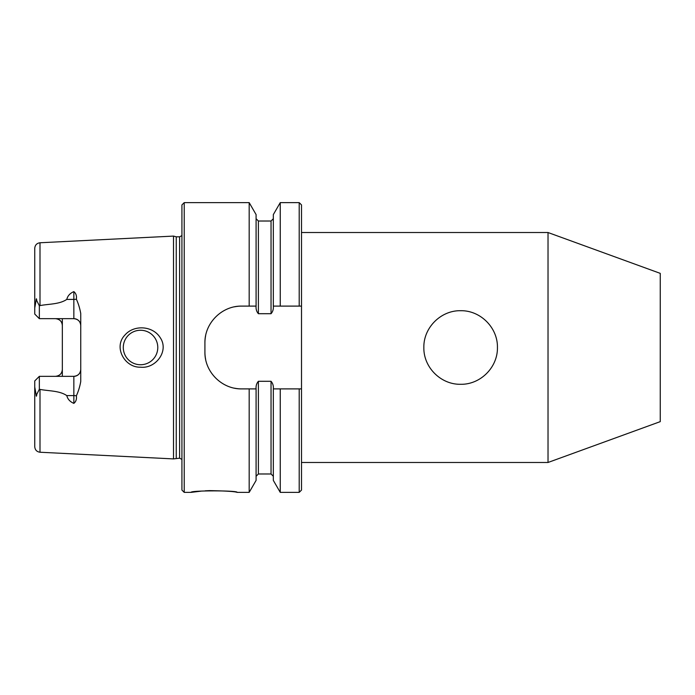 <?xml version="1.0" encoding="UTF-8"?>
<svg xmlns="http://www.w3.org/2000/svg" width="695" height="695" viewBox="0 0 695 695"><rect width="100%" height="100%" fill="white"/><g stroke="black" fill="none" stroke-linecap="round" stroke-linejoin="round"><path stroke-width="1.04" d="M39.997 305.591L39.346 305.765L36.748 300.588C36.488 298.103 36.253 298.216 36.018 300.918L34.75 307.963L34.75 314.062L39.346 318.666L73.844 318.666A6.898 6.898 0 0 1 80.742 325.564C80.403 321.438 78.101 319.135 73.844 318.666L73.844 291.622C70.013 293.273 67.658 295.862 66.781 299.406C59.449 304.401 48.832 303.889 39.997 305.591L39.997 242.763L173.515 236.091L173.515 458.909L179.623 458.179L181.925 459.412M73.844 291.622C75.99 293.36 76.832 295.879 76.372 299.189C78.37 303.611 79.829 308.371 80.742 313.471L80.742 381.529C79.856 386.559 78.396 391.32 76.372 395.811C76.832 399.13 75.99 401.649 73.844 403.378L73.844 395.594L66.781 395.594C67.65 399.13 70.004 401.719 73.844 403.378M36.748 394.413C36.488 396.897 36.253 396.784 36.018 394.082L36.748 394.413L39.346 389.235L39.997 389.409C48.824 391.103 59.501 390.616 66.781 395.594M62.342 376.334L62.342 318.666M124.874 335.112C113.198 347.092 124.718 367.811 140.529 367.177C155.715 368.976 169.571 350.827 160.032 337.388C152.605 325.72 133.883 324.513 124.874 335.112M280.25 492.373L280.25 388.896L273.335 388.896L273.335 480.41L280.25 492.373L299.206 492.373L301.508 490.079L301.508 204.921L299.206 202.627L299.206 306.104L301.508 306.104L280.25 306.104L280.25 202.627L299.206 202.627M201.35 491.113L191.125 492.373C189.7 490.383 238.541 490.383 237.117 492.373L249.184 492.373L249.184 388.896L241.721 388.896C221.922 389.278 204.53 371.929 204.921 352.096L204.921 342.904C204.53 323.149 221.835 305.722 241.721 306.104L256.09 306.104C255.83 309.11 256.594 311.647 258.392 313.706L271.041 313.706C272.831 311.647 273.595 309.11 273.335 306.104L273.335 214.59L280.25 202.627M256.09 306.104L256.09 214.59L249.184 202.627L249.184 306.104M34.75 307.963L34.75 248.28C35.037 245.057 36.792 243.215 39.997 242.763M62.342 325.564A6.898 6.898 0 0 0 55.444 318.666C59.709 319.144 62.011 321.438 62.342 325.564M55.444 376.334A6.898 6.898 0 0 0 56.825 376.195A6.898 6.898 0 0 1 55.444 376.334C59.709 375.865 62.003 373.562 62.342 369.436M76.372 395.811A6.898 3.136 180 0 0 73.844 395.594L73.844 376.334A6.898 6.898 0 0 0 80.742 369.436C80.412 373.562 78.109 375.856 73.844 376.334L39.346 376.334L34.75 380.938L39.346 376.334L39.346 389.235M237.117 492.373C234.997 491.513 225.814 490.922 209.577 490.609L205.294 490.809M184.227 492.373L184.227 202.627L181.925 204.921L181.925 490.079L184.227 492.373L191.125 492.373M184.227 202.627L249.184 202.627M241.721 388.896A36.792 36.792 0 0 1 234.51 388.184M205.642 359.332A36.792 36.792 0 0 1 204.921 352.096M249.184 492.373L256.09 480.41L256.09 388.896L249.184 388.896M299.206 492.373L299.206 388.896L301.508 388.896L280.25 388.896M176.243 458.179L176.243 236.821L179.623 236.821L181.925 235.588M204.921 342.904A36.792 36.792 0 0 1 205.633 335.702M234.467 306.825A36.792 36.792 0 0 1 241.721 306.104M256.09 388.896C255.83 385.881 256.594 383.353 258.392 381.294L271.041 381.294C272.831 383.362 273.604 385.899 273.335 388.896L273.335 388.896M39.346 305.765L39.346 318.666M140.529 364.745A17.245 17.245 0 0 0 157.782 347.5A17.245 17.245 0 0 0 140.529 330.255A17.245 17.245 0 0 0 123.284 347.5A17.245 17.245 0 0 0 140.529 364.745M273.335 306.104L280.25 306.104M36.018 394.082L34.75 387.037L34.75 380.938M39.997 389.409L39.997 452.236C36.792 451.785 35.037 449.943 34.75 446.72L34.75 387.037M301.508 462.479L548.025 462.479L548.025 232.521L301.508 232.521M460.646 310.708C480.453 310.309 497.82 327.71 497.438 347.474C497.828 367.325 480.453 384.674 460.655 384.292C440.847 384.683 423.455 367.334 423.846 347.509C423.455 327.71 440.83 310.309 460.646 310.708M548.025 462.479L660.25 421.639L660.25 273.361L548.025 232.521M271.041 313.706L271.041 221.019L273.335 218.716M258.392 313.706L258.392 221.019L271.041 221.019M73.844 318.666A6.898 6.898 0 0 1 80.742 325.564M179.623 458.179L179.623 236.821M36.018 300.918L36.748 300.588M73.844 376.334A6.898 6.898 0 0 0 80.742 369.436M258.392 381.294L258.392 473.981L271.041 473.981L271.041 381.294M66.781 299.406L73.844 299.406A6.898 3.136 180 0 0 76.372 299.189M39.997 452.236L173.515 458.909M176.243 236.821L173.515 236.091M271.041 473.981L273.335 476.284M258.392 473.981L256.09 476.284M258.392 221.019L256.09 218.716"/></g></svg>
